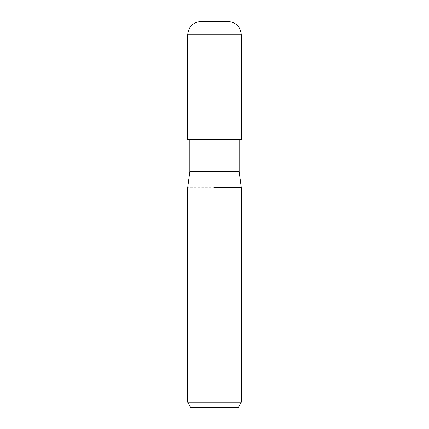 <?xml version="1.0" encoding="UTF-8"?>
<svg xmlns="http://www.w3.org/2000/svg" width="429" height="429" viewBox="0 0 429 429"><rect width="100%" height="100%" fill="white"/><g stroke="black" fill="none" stroke-linecap="round" stroke-linejoin="round"><path stroke-width="0.32" stroke-dasharray="2.15 1.61" d="M241.312 139.425L187.688 139.425M239.167 171.546L189.833 171.546M241.312 187.688L187.688 187.688L241.312 187.688M241.312 402.188L187.688 402.188M238.218 407.55L190.782 407.55M227.906 21.45L201.094 21.45M214.5 139.425L241.286 139.425L214.5 139.425M241.312 34.856L187.688 34.856M214.5 139.371L241.286 139.425L214.5 139.371"/><path stroke-width="0.64" d="M189.833 139.425L189.833 171.546L239.167 171.546L241.312 187.688L241.312 402.188L187.688 402.188L190.782 407.55L238.218 407.55L241.312 402.188M214.5 187.688L241.312 187.688L214.5 187.688M201.094 21.45L227.906 21.45C236.052 22.244 240.519 26.716 241.312 34.856L187.688 34.856C188.481 26.716 192.948 22.244 201.094 21.45M187.688 34.856L187.688 139.425L241.312 139.425L241.312 34.856M239.167 139.425L239.167 171.546M189.833 171.546L187.688 187.688L187.688 402.188"/></g></svg>
